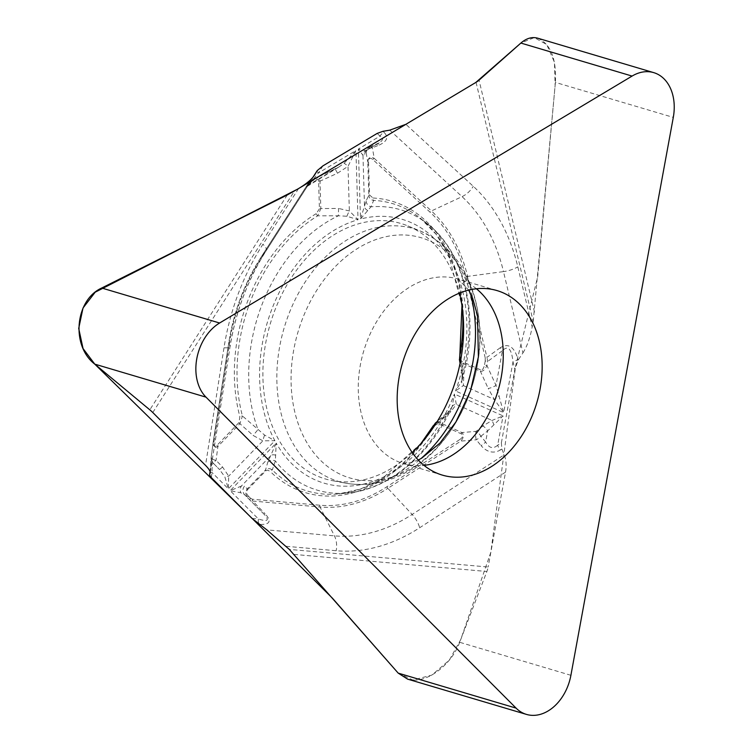 <?xml version="1.0" encoding="UTF-8"?>
<svg xmlns="http://www.w3.org/2000/svg" width="752" height="752" viewBox="0 0 752 752"><rect width="100%" height="100%" fill="white"/><g stroke="black" fill="none" stroke-linecap="round" stroke-linejoin="round"><path stroke-width="0.56" stroke-dasharray="3.76 2.82" d="M570.9 675.305L459.688 642.293L486.882 571.492A18.151 12.314 -84.9 0 0 488.133 567.017L289.285 549.392M286.202 546.309L336.2 550.737A201.094 146.349 106.5 0 0 419.663 527.744L505.541 472.124L488.133 567.017M505.541 472.124C506.651 465.648 506.209 459.876 504.225 454.81L412.134 514.462A18.151 9.485 57.1 0 1 419.663 527.744M252.475 499.253L250.435 498.181A2.19 1.391 -44.9 0 0 250.303 500.136L252.681 501.048A2.19 1.485 95.1 0 1 252.475 499.253L319.835 505.222A161.689 117.679 106.5 0 0 386.951 486.732L459.857 439.516A2.19 1.147 -122.9 0 0 460.76 441.114C463.834 437.683 464.228 434.825 461.944 432.56L438.933 422.21L450.871 411.626L456.314 404.388L454.387 394.01L503.06 415.894L492.052 420.462L482.822 425.989A6.561 2.51 -128.4 0 1 487.681 430.868L503.06 415.894L497.683 445.184C493.096 449.235 489.082 448.173 485.632 442.016A6.561 2.03 -39.2 0 1 481.007 445.579C487.099 452.347 493.556 453.813 500.409 449.987A6.561 3.431 57.1 0 1 497.683 445.184L501.377 442.796L501.857 449.047L504.225 454.81M501.377 442.796L514.838 369.458L512.996 361.759C511.548 348.712 508.014 345.036 502.392 350.733L496.019 385.447L486.929 365.463L487.672 361.411L486.958 357.388A2.19 0.931 -13.4 0 0 485.237 357.952L485.219 360.988L487.672 361.411L502.392 350.733A6.561 2.576 -126 0 0 500.221 347.772C508.474 342.686 514.462 346.775 518.175 360.039A6.561 2.792 -13.4 0 0 512.996 361.759L503.661 412.594L496.019 385.447A6.561 1.354 155.5 0 1 488.198 388.446L494.384 399.519L503.661 412.594L455.533 390.955L463.382 385.579L463.721 377.448L461.324 362.699L480.378 371.262C482.916 371.62 485.096 369.683 486.929 365.463L484.476 365.049C483.649 368.724 482.333 370.322 480.537 369.852A2.19 1.495 -65.8 0 0 480.378 371.262L488.198 388.446M500.221 347.772L486.958 357.388L467.594 276.379L503.492 271.604L522.931 352.914L518.184 360.076L514.838 369.458M522.931 352.914C527.011 346.531 530.104 337.874 532.19 326.97L517.818 266.847A201.094 146.349 106.5 0 0 473.29 186.308L405.883 124.315M476.044 82.316L533.206 321.424L532.19 326.97M533.206 321.424L555.408 82.4L673.294 117.397M537.736 38.192C550.614 43.926 556.508 58.665 555.408 82.4M459.688 642.293C451.012 666.197 424.617 684.875 407.612 679.122M412.209 452.525A133.207 96.942 -73.5 0 1 391.275 468.468A133.207 96.942 -73.5 0 1 332.356 480.65A133.207 96.942 -73.5 0 1 262.899 372.005A133.207 96.942 -73.5 0 1 335.242 234.041A133.207 96.942 -73.5 0 1 407.96 225.957A133.207 96.942 -73.5 0 1 459.528 293.101M319.431 208.765L316.235 213.643A2.19 1.166 -121.3 0 0 317.748 215.815L320.831 208.577A2.19 0.62 -1.7 0 0 319.431 208.765L318.604 181.373A2.19 0.62 178.3 0 1 319.995 181.176L337.469 173.251A6.561 0.677 65.6 0 0 334.894 169.134A6.561 0.677 65.6 0 0 334.828 169.247L309.157 184.607A6.561 6.354 -151.7 0 0 306.421 186.91L308.536 182.99L311.507 180.264L309.157 184.607L318.35 173.007A6.561 1.654 32.6 0 1 317.109 170.807M379.177 145.051C387.111 141.479 388.746 137.249 384.093 132.352A6.561 4.239 -47.4 0 0 380.033 136.084C383.567 137.964 383.294 140.229 379.205 142.88L376.649 144.205A6.561 2.369 -111.9 0 1 376.978 143.98A6.561 2.369 -111.9 0 1 379.177 145.051L372.39 147.787A6.561 5.001 170.2 0 0 366.158 152.694A6.561 6.298 33.4 0 1 369.862 146.931L368.414 149.14L365.34 150.626L358.375 149.046L362.972 155.363A6.561 6.354 142.9 0 1 365.34 150.626M316.235 213.643A151.998 110.619 106.5 0 0 239.869 416.646L239.004 422.568L216.999 445.316C214.405 447.675 213.38 446.528 213.935 441.875L213.211 441.969L211.19 457.31L210.09 471.589M318.604 181.373C318.293 179.004 316.761 178.544 313.988 179.991A2.19 1.175 59.1 0 1 314.298 178.544L311.309 180.339A2.19 1.175 -120.9 0 1 311.507 180.264L338.597 167.188M222.573 467.039L219.499 469.549L224.82 476.74L228.345 488.828L228.702 476.148L222.573 467.039L216.059 460.374A6.561 2.322 7.5 0 1 211.171 457.432L213.136 442.486C212.76 447.167 214.348 448.483 217.901 446.434L239.907 423.696L253.142 435.455L262.89 440.813L274.894 440.719L264.601 435.098L242.445 415.997A149.892 109.087 -73.5 0 1 317.748 215.815L338.438 215.786L338.541 208.445L320.831 208.577L319.995 181.176C319.177 177.792 317.353 176.889 314.505 178.459M314.862 178.215L338.616 167.179L344.031 163.381L355.931 150.513L358.027 219.716L346.926 216.256L338.438 215.786A146.245 106.436 -73.5 0 0 258.011 429.589L253.142 435.455M480.537 369.852L461.484 361.28L460.28 355.931L459.566 355.969L459.481 360.029M485.237 357.952L465.873 276.952A161.689 117.679 106.5 0 0 430.069 212.196L372.851 159.565C370.069 157.318 368.63 158.089 368.536 161.877L369.533 194.965L372.973 198.011A2.19 1.476 -87.1 0 0 373.706 200.399L370.933 206.828L360.499 219.039L358.375 149.046L380.033 136.084L377.137 133.424M372.851 159.565A2.19 1.41 132.6 0 1 374.205 158.324C370.266 156.256 368.132 157.572 367.813 162.272L368.809 195.36L366.092 200.85L360.499 219.039A137.578 100.129 106.5 0 1 455.533 390.955L461.888 380.756A6.561 5.17 -161.6 0 0 463.382 385.579L494.384 399.519A6.561 0.508 145.6 0 1 499.234 395.9M209.902 472.764A6.561 0.808 -171.1 0 1 212.064 472.5L228.345 488.828L274.894 440.719A137.578 100.129 -73.5 0 1 358.027 219.716L349.36 210.945L338.541 208.445M337.469 173.251L348.007 166.371L355.931 150.513L318.35 173.007L322.918 165.872M460.656 360.358L462.884 373.152L461.888 380.756M367.766 210.513A6.561 4.493 -170.5 0 1 364.523 206.762L362.972 155.363L364.701 154.893A6.561 6.298 33.4 0 1 368.414 149.14L376.649 144.205L369.862 146.931M370.2 146.706A6.561 2.369 -111.9 0 1 372.39 147.787L374.205 158.324L431.432 210.955L462.048 196.639A18.151 11.731 -47.4 0 0 473.29 186.308M459.528 360.199L461.324 362.699A2.19 1.495 -65.8 0 1 461.484 361.28M366.092 200.85A6.561 6.082 -156 0 0 370.933 206.828A146.245 106.436 -73.5 0 1 427.803 224.162A146.245 106.436 -73.5 0 1 462.884 373.152A6.561 3.666 172.1 0 0 462.01 375.389A6.561 3.666 172.1 0 0 463.721 377.448M369.533 194.965A2.19 0.62 -1.7 0 0 368.809 195.36C369.279 198.349 370.905 200.032 373.706 200.399A149.892 109.087 106.5 0 1 420.575 218.371A149.892 109.087 106.5 0 1 462.452 309.157M346.926 216.256A6.561 0.978 116.6 0 1 349.36 210.945L348.007 166.371A6.561 1.203 47 0 0 344.031 163.381M213.935 441.875L229.614 342.028A161.689 117.679 -73.5 0 1 260.935 258.791L308.931 183.751A2.19 0.555 32.6 0 1 308.527 182.999L311.309 180.339M311.3 180.339A2.19 1.175 -120.9 0 0 310.99 181.787L308.931 183.751M368.536 161.877A2.19 0.62 -1.7 0 0 367.813 162.272L366.158 152.694L364.701 154.893M252.033 518.429L258.434 519.002A6.561 4.456 95.1 0 0 259.073 524.379C269.949 524.943 271.951 521.39 265.052 513.719A6.561 0.667 -44.3 0 1 264.037 514.218L244.748 494.863L264.037 514.218C269.742 520.403 267.872 522.001 258.434 519.002L230.178 490.671L240.837 492.804L244.748 494.863A6.561 6.43 -47.7 0 1 244.438 486.234L241.336 486.083L230.178 490.671L276.21 443.097L267.844 462.038L265.503 469.991L247.276 488.819C245.105 491.714 245.359 494.731 248.047 497.88A2.19 1.391 -44.9 0 1 248.179 495.925C246.242 493.697 246.017 491.639 247.502 489.74A2.19 0.874 44.1 0 1 247.276 488.819L244.438 486.234M247.502 489.74L266.011 470.658L267.712 470.141L270.137 471.391A2.19 1.401 -45.4 0 1 272.29 469.981L275.345 460.948L276.21 443.097A137.578 100.129 -73.5 0 0 454.387 394.01L452.159 406.597L447.722 413.459A146.245 106.436 -73.5 0 1 347.997 492.983A146.245 106.436 -73.5 0 1 275.345 460.948A6.561 5.706 18 0 0 267.844 462.038M459.857 439.516C463.194 437.119 463.608 435.201 461.117 433.772L438.106 423.423L433.801 426.309A2.19 0.508 31.3 0 1 433.368 425.594L435.605 422.887M435.793 423.79L447.722 413.459A6.561 2.999 47 0 1 448.22 411.739L437.203 421.543M451.971 407.039L452.159 406.597A6.561 4.587 22.5 0 1 456.314 404.388L492.052 420.462L493.942 424.73M482.822 425.989L476.054 431.357A6.561 2.19 -94.9 0 0 476.289 439.798L481.007 445.579M461.117 433.772A2.19 1.495 114.2 0 1 461.944 432.56L476.054 431.357A6.561 2.51 -128.4 0 1 480.913 436.235A6.561 2.03 -39.2 0 1 476.289 439.798L460.76 441.114L387.863 488.339L412.134 514.462A187.182 136.225 -73.5 0 1 334.433 535.866L266.81 529.869M451.943 407.086C430.125 455.233 388.521 489.524 347.997 492.983L338.785 493.895A149.892 109.087 106.5 0 1 272.29 469.981C270.024 468.205 267.759 468.205 265.503 469.991A2.19 0.874 44.1 0 0 265.729 470.912M450.871 411.626A6.561 2.999 47 0 0 448.22 411.739L451.98 407.02M438.106 423.423A2.19 1.495 114.2 0 1 438.933 422.21L435.746 422.784M338.447 167.282L306.731 186.684L312.907 177.331L306.421 186.91M211.274 477.558L212.064 472.5C212.008 465.977 212.421 462.922 213.305 463.335A6.561 6.542 -34.9 0 1 211.509 457.771M264.601 435.098A6.561 1.053 105.8 0 0 262.89 440.813L228.702 476.148A6.561 1.466 -20.8 0 1 224.82 476.74M216.999 445.316A2.19 0.874 -135.9 0 0 217.901 446.434L216.059 460.374L212.985 462.875A6.561 6.542 -34.9 0 1 211.19 457.31M239.004 422.568A2.19 0.874 -135.9 0 0 239.907 423.696L242.445 415.997A2.19 0.968 165.1 0 0 239.869 416.646M275.721 455.204A6.561 3.826 30.6 0 0 270.974 455.449L241.336 486.083A6.561 6.101 -110.1 0 0 240.837 492.804M398.156 673.078L412.801 680.024L431.77 675.136L449.311 660.153L460.713 639.614L490.84 552.231L515.637 366.008L537.708 276.755L555.117 85.568L554.44 62.228L546.713 44.509L534.324 37.609L520.92 43.014M476.42 288.777A96.228 70.03 106.5 0 0 458.137 279.039A96.228 70.03 106.5 0 0 363.62 351.363A96.228 70.03 106.5 0 0 403.373 463.542A96.228 70.03 106.5 0 0 423.996 465.356M470.235 292.923A131.835 95.946 106.5 0 0 420.396 231.071A131.835 95.946 106.5 0 0 284.181 327.778A131.835 95.946 106.5 0 0 345.572 483.151A131.835 95.946 106.5 0 0 403.89 471.09A131.835 95.946 106.5 0 0 421.073 458.513M411.805 468.092A125.283 91.18 106.5 0 0 450.777 255.727A125.283 91.18 106.5 0 0 293.769 349.718A125.283 91.18 106.5 0 0 411.805 468.092M389.762 130.152L462.048 196.639A187.182 136.225 -73.5 0 1 503.492 271.604A18.151 7.736 -13.4 0 0 517.818 266.847M534.484 312.108L479.043 80.163M384.093 132.352L382.965 131.309M313.988 179.991L310.99 181.787M485.219 360.988L484.476 365.049M372.973 198.011A151.998 110.619 -73.5 0 1 460.28 355.931M465.873 276.952A2.19 0.931 166.6 0 1 467.594 276.379A163.372 118.891 106.5 0 0 431.432 210.955A2.19 1.41 132.6 0 0 430.069 212.196M319.835 505.222A2.19 1.485 -84.9 0 0 320.051 507.017L252.681 501.048L265.052 513.719M386.951 486.732A2.19 1.147 -122.9 0 0 387.863 488.339A163.372 118.891 106.5 0 1 320.051 507.017L334.433 535.866A18.151 12.314 95.1 0 1 336.2 550.737M293.985 554.403L486.882 571.492M500.409 449.987L501.857 449.047M250.435 498.181L248.179 495.925M433.801 426.309A151.998 110.619 -73.5 0 1 270.137 471.391M480.913 436.235L487.681 430.868L485.632 442.016L480.913 436.235M421.073 443.37L382.025 478.77L360.49 489.035L338.785 493.895A149.892 109.087 106.5 0 0 423.414 440.663M308.536 182.99L260.53 258.03L266.246 250.576L314.43 175.254M298.572 188.564L262.937 244.259A201.094 146.349 106.5 0 0 223.993 347.781L205.522 465.394M210.259 472.547L229.99 346.945A187.182 136.225 -73.5 0 1 266.246 250.576A18.151 4.587 -147.4 0 0 266.293 250.491A18.151 4.587 -147.4 0 0 262.937 244.259M152.778 412.51L294.474 191.017M287.264 194.965L149.817 409.821M260.935 258.791A2.19 0.555 32.6 0 1 260.53 258.039A163.372 118.891 106.5 0 0 228.899 342.132L229.99 346.945A18.151 2.247 -171.1 0 1 229.99 347.057A18.151 2.247 -171.1 0 1 223.993 347.781M229.614 342.028L228.899 342.122L213.211 441.979L228.899 342.132C233.825 311.563 244.372 283.532 260.53 258.039A2.19 0.555 32.6 0 1 260.53 258.03L308.527 182.999M212.985 462.875L219.499 469.549L212.985 462.875M497.044 290.592L458.137 279.039L468.722 290.122M442.279 475.095L403.373 463.542L406.522 463.787L418.281 460.036M407.96 225.957L420.396 231.071C454.246 246.731 473.826 276.567 479.146 320.568C485.726 377.795 455.402 443.906 409.53 470.367C388.634 482.718 367.314 486.986 345.572 483.151L332.356 480.65M379.083 142.955L367.408 149.949M461.991 380.418C480.575 320.155 465.92 253.433 427.803 224.162L420.575 218.371L436.113 234.286L448.559 254.637L461.963 305.613M367.117 150.118L365.707 151.396L367.155 149.187M370.463 146.602A6.561 6.561 0 0 0 366.205 151.49M379.234 142.861L370.191 146.706M460.083 363.263L462.01 375.389L461.972 380.465M314.308 178.544L315.257 178.036M314.176 175.658L266.293 250.491C247.775 279.706 235.677 311.892 229.99 347.057L210.259 472.707M211.171 457.432A6.561 6.561 0 0 0 212.825 462.715M212.619 462.508L211.528 459.547L210.081 471.57"/><path stroke-width="1.13" d="M653.732 72.634A43.738 31.828 -73.5 0 0 632.084 76.074L219.603 323.012A43.738 31.828 -73.5 0 0 206.001 397.15L516.088 708.121A43.738 31.828 -73.5 0 0 526.447 714.4A43.738 31.828 -73.5 0 0 570.9 675.305L673.294 117.397A43.738 31.828 -73.5 0 0 653.732 72.634L537.736 38.192C532.059 36.622 526.438 38.239 520.873 43.061L479.043 80.163A18.151 7.736 166.6 0 1 476.044 82.316L405.883 124.315L389.762 130.152L382.965 131.309L377.137 133.424L322.918 165.872L317.25 170.591L312.917 177.322L317.137 170.751A6.561 1.654 32.6 0 1 317.165 170.723M520.92 43.014L475.743 82.504L297.773 189.043L95.194 292.19L83.011 308.019L78.706 328.417L83.049 348.552L94.78 364.137C70.838 345.835 75.012 300.01 101.717 288.016L287.264 194.965L298.572 188.564C306.572 183.704 311.864 179.267 314.43 175.254L317.184 170.685M540.077 389.085A96.228 70.03 106.5 0 0 497.044 290.592A96.228 70.03 106.5 0 0 402.527 362.915A96.228 70.03 106.5 0 0 442.279 475.095A96.228 70.03 106.5 0 0 489.9 467.518A96.228 70.03 106.5 0 0 540.077 389.085M206.001 397.15L94.78 364.137L149.817 409.821A18.151 4.587 32.6 0 1 152.778 412.51L205.522 465.394C208.821 468.75 210.391 471.231 210.24 472.829M210.09 471.589L209.592 474.785L210.259 472.547M526.447 714.4L407.612 679.122L398.203 673.125L289.285 549.392L266.81 529.869L252.033 518.429L211.274 477.558L209.564 474.869M459.528 293.101A133.207 96.942 -73.5 0 1 412.209 452.525M459.463 359.86L459.792 356.119L460.656 360.358M462.452 309.157A149.892 109.087 106.5 0 1 459.792 356.119L461.963 305.613M435.483 423L433.688 425.519L435.793 423.79M421.073 443.37L433.368 425.594A2.19 0.508 31.3 0 1 433.688 425.519A149.892 109.087 106.5 0 1 423.414 440.663M209.902 472.801A6.561 0.808 -171.1 0 1 209.902 472.764L209.564 474.916M94.78 364.137L254.167 520.45L332.412 598.178L398.156 673.078M632.084 76.074L520.873 43.061M101.717 288.016L219.603 323.012M423.996 465.356A96.228 70.03 106.5 0 0 450.993 455.966A96.228 70.03 106.5 0 0 501.828 373.622A96.228 70.03 106.5 0 0 476.42 288.777M398.203 673.125L516.088 708.121M421.073 458.513A131.835 95.946 106.5 0 0 470.235 292.923M468.722 290.122L472.735 298.516L477.511 315.492L478.394 356.89L470.442 391.021L455.862 422.041L439.92 443.116L421.806 458.081L418.281 460.036M459.378 359.437L460.083 363.263M437.203 421.543L435.135 423.291M210.081 471.57L209.902 472.764"/></g></svg>
